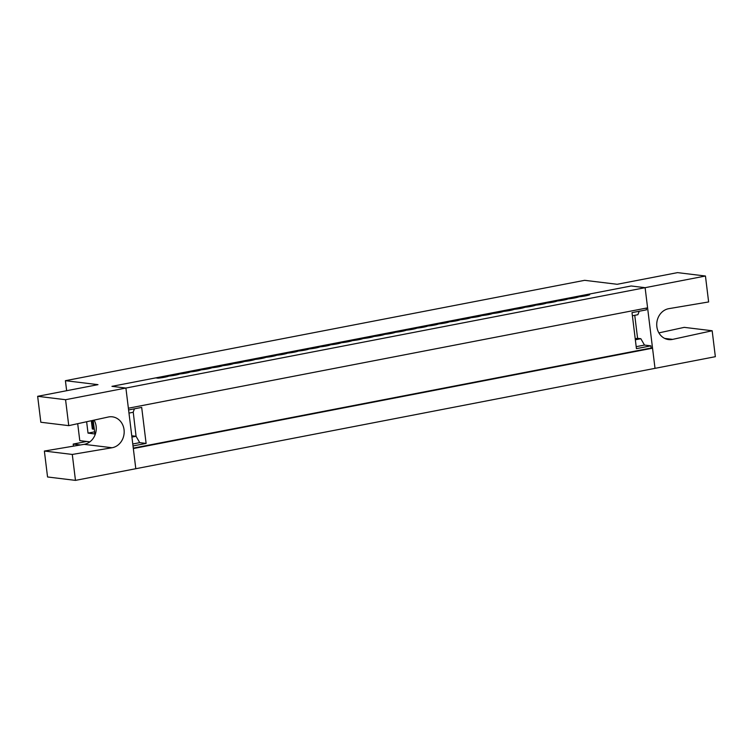 <?xml version="1.0" encoding="UTF-8"?>
<svg xmlns="http://www.w3.org/2000/svg" width="753" height="753" viewBox="0 0 753 753"><rect width="100%" height="100%" fill="white"/><g stroke="black" fill="none" stroke-linecap="round" stroke-linejoin="round"><path stroke-width="1.13" d="M705.448 276.022L645.114 287.684L655.016 368.349L715.35 356.687L712.169 330.755L672.636 339.377A15.615 13.695 -83.1 0 1 668.57 339.575A15.615 13.695 -83.1 0 1 656.729 324.402A15.615 13.695 -83.1 0 1 668.862 308.655L708.629 301.953L705.448 276.022L677.531 272.624L617.196 284.286L584.629 280.323L65.417 380.689L97.984 384.651L37.65 396.313L40.831 422.245L68.749 425.643L108.281 417.021A15.615 13.695 -83.1 0 1 112.338 416.823A15.615 13.695 -83.1 0 1 124.179 431.996A15.615 13.695 -83.1 0 1 112.056 447.743L72.288 454.445L75.469 480.376L135.804 468.714L125.902 388.049L65.567 399.711L37.65 396.313M635.344 339.782L640.841 338.718L637.584 338.323L634.751 315.319M645.114 287.684L631.155 285.98L645.114 287.684L647.589 307.845L128.377 408.211L125.902 388.049L111.943 386.345L631.155 285.98L587.387 294.442L589.712 294.724A9.761 1.28 173 0 1 578.925 296.814A9.761 1.28 173 0 1 568.129 298.894A9.761 1.28 173 0 1 557.342 300.984A9.761 1.28 173 0 1 546.546 303.073A9.761 1.28 173 0 1 535.76 305.153A9.761 1.28 173 0 1 524.963 307.243A9.761 1.28 173 0 1 514.167 309.332A9.761 1.28 173 0 1 503.38 311.413A9.761 1.28 173 0 1 492.584 313.502A9.761 1.28 173 0 1 481.798 315.582A9.761 1.28 173 0 1 471.002 317.672A9.761 1.28 173 0 1 460.215 319.761A9.761 1.28 173 0 1 449.419 321.842A9.761 1.28 173 0 1 438.623 323.931A9.761 1.28 173 0 1 427.836 326.021A9.761 1.28 173 0 1 417.04 328.101A9.761 1.28 173 0 1 406.253 330.191A9.761 1.28 173 0 1 395.457 332.28A9.761 1.28 173 0 1 384.67 334.36A9.761 1.28 173 0 1 373.874 336.45A9.761 1.28 173 0 1 363.078 338.53A9.761 1.28 173 0 1 352.291 340.62A9.761 1.28 173 0 1 341.495 342.709A9.761 1.28 173 0 1 330.708 344.789A9.761 1.28 173 0 1 319.912 346.879A9.761 1.28 173 0 1 309.125 348.968A9.761 1.28 173 0 1 298.329 351.049A9.761 1.28 173 0 1 287.533 353.138A9.761 1.28 173 0 1 276.746 355.228A9.761 1.28 173 0 1 265.95 357.308A9.761 1.28 173 0 1 255.163 359.397A9.761 1.28 173 0 1 244.367 361.478A9.761 1.28 173 0 1 233.571 363.567A9.761 1.28 173 0 1 222.784 365.657A9.761 1.28 173 0 1 211.988 367.737A9.761 1.28 173 0 1 201.202 369.827A9.761 1.28 173 0 1 190.405 371.916A9.761 1.28 173 0 1 179.619 373.996A9.761 1.28 173 0 1 168.823 376.086A9.761 1.28 173 0 1 158.026 378.175L155.702 377.884L111.943 386.345L125.902 388.049L645.114 287.684M75.469 480.376L47.552 476.978L44.371 451.047L84.138 444.345A15.615 13.695 -83.1 0 0 94.097 420.108M66.65 390.703L65.417 380.689M93.193 420.306L95 435.018M80.505 444.957L73.201 444.072L86.651 441.465M73.455 446.143L73.201 444.072M72.288 454.445L44.371 451.047M65.567 399.711L68.749 425.643M92.205 420.522L93.259 429.106L92.327 428.994L91.311 420.72M93.259 429.106L94.276 429.059M712.169 330.755L684.251 327.357L658.903 332.892M128.97 413.086L133.121 412.286L134.458 408.813M131.756 435.761L136.067 436.288L131.916 437.088M133.225 412.013L136.067 436.288M133.008 445.955L146.11 443.423L141.686 407.411L128.584 409.943M640.841 338.718L644.483 345.072L650.874 345.853L651.147 348.018L133.272 448.12M650.874 345.853L636.436 348.648L632.012 312.636L646.46 309.841L646.243 308.109M86.633 421.736L88.026 433.116L94.869 433.954M77.7 423.685L79.78 440.627L89.852 441.851M88.026 433.116L94.614 431.846M146.11 443.423L139.719 442.651L136.246 436.599M139.719 442.651L132.763 443.988M133.328 448.553L135.804 468.714L655.016 368.349L652.54 348.187L133.328 448.553M651.147 348.018L652.54 348.187M636.191 346.681L644.483 345.072M639.222 311.234L637.885 314.707L632.398 315.771M587.509 295.43L587.387 294.442M637.584 338.323L635.221 338.775M112.056 447.743L84.138 444.345M672.636 339.377L664.673 338.408"/></g></svg>
